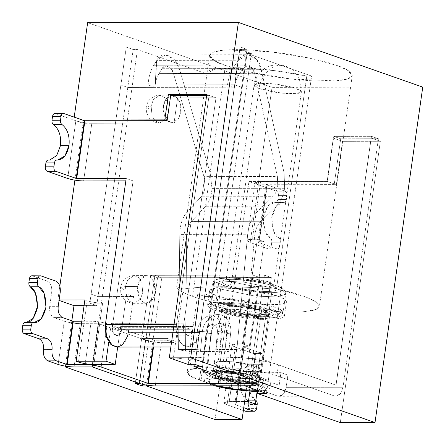 <?xml version="1.0" encoding="UTF-8"?>
<svg xmlns="http://www.w3.org/2000/svg" width="445" height="445" viewBox="0 0 445 445"><rect width="100%" height="100%" fill="white"/><g stroke="black" fill="none" stroke-linecap="round" stroke-linejoin="round"><path stroke-width="0.33" stroke-dasharray="2.23 1.67" d="M272.234 288.883L276.495 288.872C295.769 292.899 309.308 297.499 317.107 302.667C321.896 307.551 317.819 310.51 304.87 311.533C284.433 314.849 214.117 305.326 192.585 296.32C182.606 292.777 177.31 289.584 176.693 286.73L183.218 289.022C204.299 285.963 233.97 285.913 272.234 288.883L262.227 359.215C223.963 356.245 194.287 356.289 173.211 359.354L183.218 289.022L176.693 286.73L206.975 73.937L137.449 49.534L92.282 366.925L137.449 49.534L206.975 73.937L176.693 286.73C177.31 289.584 182.606 292.777 192.585 296.32L225.437 65.493L214.418 60.704L209.534 55.247L213.722 51.959L226.171 49.935L269.837 51.715L311.928 58.601L336.353 65.315L347.373 70.104L352.256 75.561L348.068 78.848L335.613 80.868L291.953 79.093L249.862 72.201L225.437 65.493L192.585 296.32C214.117 305.326 284.433 314.849 304.87 311.533L315.043 309.737L319.404 306.388L316.49 302.2L307.044 297.46L276.495 288.872L306.783 76.078L275.271 70.716L240.361 67.768L215.263 68.958L206.97 73.28L206.975 73.937C205.651 69.804 216.103 67.729 238.325 67.712C260.325 68.113 288.872 72.151 306.783 76.078L276.495 288.872L272.234 288.883C233.97 285.913 204.299 285.963 183.218 289.022L173.211 359.354L246.958 385.242L173.211 359.354C194.287 356.289 223.963 356.245 262.227 359.215L335.975 385.097L262.227 359.215L257.783 390.421L272.234 288.883M218.178 296.281C224.058 298.767 249.806 304.647 272.24 304.725C294.011 304.575 286.18 298.667 277.903 296.186C272.023 293.7 246.274 287.82 223.846 287.737C202.069 287.893 209.901 293.8 218.178 296.281L212.248 293.7L209.617 290.763L211.87 288.994L218.578 287.904L242.086 288.861L277.903 296.186L283.838 298.767L286.469 301.704L284.21 303.473L277.508 304.564L253.995 303.607L218.178 296.281L216.125 310.71L251.942 318.03L275.455 318.987L282.158 317.902L284.411 316.128L281.785 313.191L275.85 310.61L240.033 303.29L216.526 302.333L209.817 303.423L207.565 305.192L210.19 308.129L216.125 310.71L218.178 296.281M89.829 303.19L96.743 305.615L133.189 49.54L126.274 47.109L89.829 303.19L126.274 47.109L240.033 46.931L194.86 364.322L240.033 46.931L126.274 47.109L133.189 49.54L137.449 49.534L133.189 49.54L96.743 305.615L84.066 305.637L96.743 305.615L89.829 303.19L102.623 303.167L89.829 303.19M244.555 385.776L259.952 277.574L253.044 275.149L237.641 383.351L253.044 275.149L264.419 275.132L249.016 383.334L264.419 275.132L253.044 275.149L259.952 277.574L244.555 385.776M202.125 369.378L247.092 53.417L311.622 76.067L266.449 393.463L311.622 76.067L306.783 76.078L311.622 76.067L247.092 53.417L202.125 369.378M154.927 275.305L161.841 277.73L146.555 385.136L161.841 277.73L154.927 275.305L150.66 275.31L157.575 277.741L161.841 277.73L157.575 277.741L142.406 384.313L157.575 277.741L150.66 275.31L154.927 275.305L139.524 383.507L154.927 275.305M246.113 391.172L246.958 385.242L335.975 385.097L246.958 385.242L246.113 391.172M116.946 347.044L125.345 341.526L128.438 332.61L199.538 332.498L196.445 341.41L188.046 346.933L181.855 344.202L177.744 337.538L176.493 324.405L174.073 324.411L176.493 324.405L209.089 95.38L206.669 95.386L209.089 95.38L216.003 97.805L209.089 95.38L176.493 324.405C175.28 329.517 176.954 343.245 185.448 346.483C194.014 349.23 199.254 337.933 199.538 332.498L204.672 296.431L197.758 294L192.624 330.068C192.401 333.572 190.521 335.435 186.989 335.664C183.852 333.094 182.661 330.151 183.407 326.836L216.003 97.805L177.611 97.867L174.017 123.115L91.826 123.248L174.017 123.115L167.103 120.69L174.017 123.115L167.103 120.69L174.017 123.115L177.611 97.867L170.696 95.441L177.611 97.867L216.003 97.805L183.918 323.226L185.71 327.642L190.321 329.261L193.141 326.463L187.751 364.333L193.141 326.463L120.617 326.58L117.703 347.044L120.617 326.58L117.797 329.378L190.321 329.261L185.71 327.642L113.191 327.759L117.797 329.378L113.191 327.759L111.4 323.343L183.918 323.226L216.003 97.805L177.611 97.867L174.017 123.115L83.009 123.259L74.91 180.169L83.009 123.259L73.792 120.022L74.198 117.157L73.792 120.022L82.325 120.011L73.792 120.022L83.009 123.259L174.017 123.115L177.611 97.867L216.003 97.805L206.786 94.568L216.003 97.805L183.407 326.836L112.307 326.947L133.1 180.876L126.185 178.445L133.1 180.876L125.835 180.887L133.1 180.876L112.307 326.947C111.562 330.268 112.757 333.21 115.889 335.78C119.427 335.552 121.301 333.683 121.524 330.184L126.658 294.117L133.572 296.542L127.748 335.942M219.546 366.597C214.423 365.056 209.573 361.401 223.051 361.307C236.94 361.357 252.877 364.995 256.52 366.535C261.643 368.071 266.488 371.731 253.01 371.825C239.126 371.775 223.184 368.132 219.546 366.597L241.718 371.13L256.276 371.72L261.821 369.951L256.52 366.535L234.348 362.002L219.791 361.407L214.245 363.181L219.546 366.597L227.501 310.688L222.205 307.272L227.751 305.504L242.303 306.099L264.475 310.632L269.776 314.048L264.23 315.817L249.673 315.221L227.501 310.688L219.546 366.597C223.184 368.132 239.126 371.775 253.01 371.825C266.488 371.731 261.643 368.071 256.52 366.535C252.877 364.995 236.94 361.357 223.051 361.307C209.573 361.401 214.423 365.056 219.546 366.597L214.245 363.181L219.791 361.407L234.348 362.002L256.52 366.535L261.821 369.951L256.276 371.72L241.718 371.13L219.546 366.597M422.75 87.12L272.023 87.359L87.648 22.645L272.023 87.359L258.161 184.742L248.944 181.504L327.153 181.376L333.311 138.1L371.136 138.039L335.975 385.097L371.136 138.039L380.353 141.271L342.528 141.332L336.37 184.614L258.161 184.742L272.023 87.359L422.75 87.12M225.437 65.493C232.507 68.235 245.195 71.384 263.49 74.938C281.652 78.314 307.189 81.268 325.835 81.179C366.268 80.895 351.728 69.926 336.353 65.315C329.278 62.573 316.595 59.424 298.295 55.87C280.133 52.493 254.601 49.534 235.956 49.629C195.522 49.907 210.062 60.882 225.437 65.493M108.758 341.905L111.4 323.343L108.758 341.905M59.83 286.124L57.856 299.991L59.129 299.986L57.856 299.991L59.83 286.124M215.063 419.546L248.944 181.504L215.063 419.546M65.376 366.168L71.829 320.823L65.376 366.168M59.068 300.414L57.856 299.991L59.068 300.414M137.828 286.402C136.915 290.24 138.173 300.531 144.547 302.962C150.966 305.025 154.899 296.548 155.11 292.471C156.023 288.638 154.765 278.342 148.396 275.911C141.972 273.853 138.045 282.325 137.828 286.402L140.147 279.716L146.45 275.577L151.094 277.624L154.176 282.625L155.11 292.471L152.791 299.157L146.494 303.301L141.849 301.248L138.768 296.253L137.828 286.402L125.457 286.424L126.397 296.27L129.478 301.271L134.123 303.318L140.42 299.179L142.739 292.493L141.805 282.642L138.723 277.647L134.078 275.594L127.776 279.738L125.457 286.424L137.828 286.402M163.493 106.066C162.581 109.904 163.838 120.195 170.213 122.625C176.632 124.689 180.564 116.212 180.776 112.134C181.688 108.302 180.431 98.006 174.062 95.575C167.637 93.517 163.71 101.988 163.493 106.066L165.813 99.38L172.115 95.241L176.76 97.288L179.841 102.289L180.776 112.134L178.456 118.821L172.159 122.965L167.515 120.912L164.433 115.917L163.493 106.066L151.122 106.088L152.062 115.934L155.144 120.934L159.788 122.981L166.085 118.843L168.405 112.157L167.47 102.305L164.389 97.31L159.744 95.258L153.442 99.402L151.122 106.088L163.493 106.066M340.314 422.6L380.353 141.271L340.314 422.6M195.005 364.372L239.833 49.367L251.358 53.411L206.185 370.807L251.358 53.411L247.092 53.417L251.358 53.411L239.833 49.367L246.942 49.356L240.033 46.931L246.942 49.356L239.833 49.367L195.005 364.372M342.528 141.332L380.353 141.271L371.136 138.039L333.311 138.1L342.528 141.332L333.311 138.1L327.153 181.376L336.37 184.614L342.528 141.332M258.161 184.742L336.37 184.614L327.153 181.376L248.944 181.504L258.161 184.742M93.901 364.483L102.623 303.167C97.038 303.023 91.892 302.216 87.181 300.753L78.454 362.069L87.181 300.753L84.873 299.947L87.181 300.753C91.892 302.216 97.038 303.023 102.623 303.167L93.901 364.483M201.774 366.747L246.942 49.356L201.774 366.747M135.258 383.512L150.66 275.31L135.258 383.512M255.931 385.759L271.333 277.558L259.952 277.574L271.333 277.558L264.419 275.132L271.333 277.558L255.931 385.759L271.333 277.558L157.575 277.741L150.66 275.31L264.419 275.132L271.333 277.558L264.419 275.132L249.016 383.334L264.419 275.132L150.66 275.31L157.575 277.741L148.591 340.859L174.184 340.814L173.928 342.617L167.014 340.191L167.27 338.389L174.184 340.814L167.27 338.389L141.677 338.428L148.591 340.859L141.677 338.428L150.66 275.31L141.677 338.428L167.27 338.389L167.014 340.191L154.504 340.214L153.536 346.989L154.504 340.214L167.014 340.191L173.928 342.617L174.184 340.814L148.591 340.859L157.575 277.741L271.333 277.558L255.931 385.759M117.797 329.378L120.617 326.58L193.141 326.463L190.321 329.261L117.797 329.378M111.4 323.343L113.191 327.759L185.71 327.642L183.918 323.226L111.4 323.343M216.125 310.71C207.848 308.224 200.016 302.316 221.788 302.166C244.222 302.25 269.97 308.124 275.85 310.61C284.127 313.096 291.959 319.004 270.187 319.154C247.754 319.076 222.005 313.197 216.125 310.71M227.501 310.688C231.144 312.229 247.081 315.867 260.97 315.917C274.448 315.828 269.598 312.168 264.475 310.632C260.837 309.091 244.895 305.454 231.011 305.404C217.533 305.498 222.378 309.153 227.501 310.688M149.153 109.058L146.177 107.139L151.122 106.088L153.442 99.402L159.744 95.258L164.389 97.31L167.47 102.305L168.405 112.157L166.085 118.843L159.788 122.981L155.144 120.934L152.062 115.934L151.122 106.088L146.177 107.139L149.153 109.058M123.488 289.395L120.512 287.476L125.457 286.424L127.776 279.738L134.078 275.594L138.723 277.647L141.805 282.642L142.739 292.493L140.42 299.179L134.123 303.318L129.478 301.271L126.397 296.27L125.457 286.424L120.512 287.476L123.488 289.395M245.284 411.219C246.708 411.48 247.648 410.546 248.104 408.427L256.637 408.41L248.104 408.427L248.66 404.516L257.193 404.499L248.66 404.516L248.104 408.427L246.324 411.219M263.824 357.914L263.268 361.824L254.735 361.841L255.291 357.93L263.824 357.914C263.985 355.689 263.39 354.22 262.033 353.502L243.827 347.111L235.611 404.817L243.765 407.681L235.611 404.817C234.404 404.327 234.582 404.06 236.15 404.004L244.366 346.299L249.339 346.288L264.224 241.691L259.251 241.702L267.462 183.991L334.295 183.885L340.714 138.801L378.395 138.74L371.48 136.315L336.114 384.819L278.954 385.192L263.051 379.607L219.391 375.613L200.951 369.144C181.944 363.142 186.394 356.434 209.044 356.94L226.961 356.912C240 356.528 268.313 360.951 278.448 364.956L335.83 385.097L278.448 364.956L276.907 375.775C266.778 371.77 238.459 367.348 225.42 367.731L207.504 367.759C184.853 367.253 180.403 373.961 199.416 379.963L217.85 386.432L261.51 390.426L277.413 396.011L334.29 395.916L276.907 375.775L334.29 395.916C338.701 396.718 341.615 393.831 343.028 387.245L378.395 138.74L343.028 387.245L286.146 387.339C284.733 393.92 281.824 396.812 277.413 396.011L261.51 390.426L263.051 379.607L278.954 385.192L280.979 372.649L287.893 375.074L286.146 387.339L287.893 375.074L259.452 375.118L257.115 391.55L259.452 375.118L252.538 372.693L280.979 372.649L279.232 384.908L336.114 384.819L371.48 136.315L333.8 136.376L327.381 181.46L260.548 181.566L252.337 239.277L257.31 239.265L242.425 343.863L237.452 343.868L229.236 401.579L244.639 401.551L229.236 401.579C222.962 401.796 222.244 402.881 227.078 404.833L235.294 347.122L253.5 353.514C254.857 354.231 255.452 355.705 255.291 357.93L254.735 361.841C254.368 363.71 253.555 364.672 252.309 364.722C247.242 363.637 243.198 368.438 240.172 379.134C240.011 390.827 242.369 397.88 247.248 400.283C248.366 401.168 248.833 402.575 248.66 404.516C248.833 402.575 248.366 401.168 247.248 400.283L241.952 393.586L240.072 379.958L244.928 368.021L251.67 364.694L260.837 364.705C262.088 364.655 262.9 363.699 263.268 361.824L263.824 357.914L255.291 357.93C255.452 355.705 254.857 354.231 253.5 353.514L235.294 347.122C230.454 345.17 231.178 344.085 237.452 343.868L242.425 343.863L257.31 239.265L264.224 241.691L249.339 346.288L242.425 343.863L249.339 346.288L244.366 346.299C242.798 346.349 242.614 346.622 243.827 347.111L262.033 353.502L253.5 353.514L262.033 353.502C263.39 354.22 263.985 355.689 263.824 357.914M255.864 400.328L255.78 400.272C250.902 397.869 248.544 390.816 248.705 379.118C251.731 368.427 255.775 363.621 260.837 364.705L260.197 364.683L253.461 368.004L248.599 379.941L250.485 393.569L255.78 400.272L247.248 400.283L255.864 400.328M243.354 410.546L227.078 404.833L243.354 410.546M280.289 242.197L279.733 246.107L271.205 246.118L271.762 242.214L280.289 242.197C280.467 240.261 279.994 238.848 278.876 237.969C273.998 235.561 271.645 228.513 271.806 216.815C274.832 206.124 278.876 201.318 283.938 202.403C285.189 202.353 285.996 201.396 286.363 199.521L277.83 199.538L278.392 195.628L286.919 195.611L286.363 199.521L286.919 195.611C287.086 193.386 286.485 191.917 285.128 191.2L266.922 184.809L258.712 242.514L276.918 248.905C278.342 249.161 279.276 248.232 279.733 246.107L280.289 242.197L271.762 242.214L271.205 246.118C270.749 248.243 269.809 249.178 268.385 248.916L250.179 242.531L258.389 184.82L276.595 191.211C277.953 191.929 278.553 193.403 278.392 195.628L277.83 199.538C277.463 201.407 276.656 202.369 275.405 202.419C270.343 201.335 266.299 206.135 263.273 216.832C263.112 228.524 265.47 235.577 270.343 237.98C271.461 238.865 271.934 240.272 271.762 242.214C271.934 240.272 271.461 238.865 270.343 237.98L265.053 231.283L263.167 217.655L268.029 205.718L274.765 202.392L283.298 202.38L276.562 205.701L271.7 217.638L273.58 231.267L278.876 237.969L270.343 237.98L278.876 237.969C279.994 238.848 280.467 240.261 280.289 242.197M254.979 377.354C260.103 378.89 264.953 382.55 251.475 382.644C237.586 382.594 221.643 378.956 218.006 377.416C212.882 375.88 208.032 372.22 221.51 372.126C235.399 372.176 251.342 375.814 254.979 377.354L232.807 372.821L218.25 372.231L212.704 374L218.006 377.416L240.178 381.949L254.735 382.539L260.281 380.77L254.979 377.354L256.52 366.535L254.979 377.354M278.448 364.956C268.313 360.951 240 356.528 226.961 356.912L225.42 367.731C238.459 367.348 266.778 371.77 276.907 375.775L278.448 364.956M226.961 356.912L209.044 356.94L207.504 367.759L225.42 367.731L226.961 356.912M209.044 356.94L194.76 358.003L188.719 361.262L191.895 365.111L200.951 369.144L199.416 379.963L190.354 375.93L187.184 372.081L193.225 368.822L207.504 367.759L209.044 356.94M200.951 369.144L219.391 375.613L217.85 386.432L199.416 379.963L200.951 369.144M219.391 375.613L263.051 379.607L261.51 390.426L217.85 386.432L219.391 375.613M244.288 403.993L236.15 404.004L244.288 403.993M249.873 391.416L252.538 372.693L249.873 391.416M334.29 395.916L277.413 396.011L279.021 396.289L283.665 393.675L286.146 387.339L343.028 387.245L340.547 393.58L335.903 396.195L334.29 395.916M278.954 385.192L336.114 384.819L279.232 384.908L278.954 385.192L279.232 384.908M335.83 385.097L336.114 384.819M378.395 138.74L340.714 138.801L333.8 136.376L371.48 136.315L378.395 138.74M340.714 138.801L334.295 183.885L327.381 181.46L333.8 136.376L340.714 138.801M266.922 184.809L285.128 191.2L276.595 191.211L258.389 184.82C253.555 182.867 254.273 181.783 260.548 181.566L327.381 181.46L334.295 183.885L267.462 183.991C265.893 184.046 265.715 184.319 266.922 184.809L266.11 184.28L267.462 183.991L259.251 241.702L264.224 241.691L257.31 239.265L252.337 239.277C246.063 239.493 245.345 240.578 250.179 242.531L268.385 248.916L276.918 248.905L258.712 242.514C257.499 242.024 257.683 241.757 259.251 241.702L257.894 241.991L258.712 242.514L266.922 184.809M259.452 375.118L287.893 375.074L280.979 372.649L252.538 372.693L259.452 375.118M250.179 242.531L246.914 240.428L252.337 239.277L260.548 181.566L255.13 182.717L258.389 184.82L250.179 242.531M268.385 248.916L277.435 248.994L268.385 248.916C269.809 249.178 270.749 248.243 271.205 246.118L279.733 246.107C279.276 248.232 278.342 249.161 276.918 248.905M275.405 202.419C276.656 202.369 277.463 201.407 277.83 199.538L286.363 199.521C285.996 201.396 285.189 202.353 283.938 202.403L275.405 202.419L283.938 202.403M278.392 195.628C278.553 193.403 277.953 191.929 276.595 191.211L285.128 191.2C286.485 191.917 287.086 193.386 286.919 195.611L278.392 195.628M236.15 404.004L234.793 404.294L235.611 404.817L243.827 347.111L243.009 346.583L244.366 346.299L236.15 404.004M227.078 404.833L223.818 402.731L229.236 401.579L237.452 343.868L232.029 345.02L235.294 347.122L227.078 404.833M252.309 364.722C253.555 364.672 254.368 363.71 254.735 361.841L263.268 361.824C262.9 363.699 262.088 364.655 260.837 364.705L252.309 364.722L260.837 364.705M48.333 160.055L56.865 160.039M206.074 331.803C206.853 327.392 208.978 324.956 212.449 324.483L210.886 315.766C204.989 315.082 197.563 323.61 197.38 331.269L206.074 331.803L204.355 350.087L195.661 349.553L178.556 349.581L185.498 351.211L224.914 351.695C227.395 351.678 228.736 351.494 228.936 351.138L243.866 351.116L236.857 349.486L219.758 349.514C217.277 349.525 215.931 349.709 215.73 350.065L204.355 350.087L215.73 350.065L217.449 331.786C217.505 327.375 215.836 324.945 212.449 324.483C208.978 324.956 206.853 327.392 206.074 331.803L197.38 331.269C197.563 323.61 204.989 315.082 210.886 315.766C216.91 315.06 222.734 323.571 221.477 331.23L219.758 349.514L236.857 349.486L247.693 234.281L179.774 234.393L178.556 349.581L195.661 349.553L197.38 331.269L195.661 349.553L204.355 350.087L206.074 331.803M202.214 332.905C202.431 323.86 211.197 313.797 218.156 314.604L219.724 323.32C214.918 323.971 211.981 327.342 210.913 333.439L202.214 332.905L200.495 351.183L185.498 351.211L186.716 236.022L254.701 235.911L243.866 351.116L228.936 351.138L230.655 332.86C232.14 323.815 225.265 313.775 218.156 314.604C211.197 313.797 202.431 323.86 202.214 332.905L210.913 333.439C211.981 327.342 214.918 323.971 219.724 323.32C224.402 323.954 226.705 327.32 226.633 333.411L224.914 351.695L209.195 351.717L210.913 333.439L209.195 351.717L200.495 351.183L202.214 332.905M284.094 172.899L284.655 188.28L211.976 188.396L210.185 173.016L284.094 172.899L210.185 173.016L179.669 69.815L174.206 59.469L165.418 54.863L156.807 60.37L153.742 65.243L234.982 65.115L238.526 60.236L156.807 60.37L238.526 60.236L247.848 54.735L256.509 59.341L261.271 69.681L179.669 69.815L261.271 69.681L284.094 172.899L261.271 69.681C259.685 55.998 244.216 49.573 238.526 60.236L234.982 65.115C231.166 70.444 228.686 77.013 227.529 84.811L234.643 84.8L241.557 87.226L155.021 87.365C155.366 81.908 156.685 77.313 158.976 73.581L239.66 73.447C236.99 77.185 235.255 81.78 234.443 87.237L227.529 84.811L148.096 84.939L155.01 87.365L127.798 87.409L120.884 84.984L148.096 84.939L120.884 84.984L91.108 294.173L126.658 294.117L121.524 330.184L116.929 335.958L112.808 332.198L112.307 326.947L183.407 326.836L183.907 332.087L188.029 335.841L192.624 330.068L121.524 330.184L192.624 330.068L197.758 294L204.867 293.989L234.643 84.8L227.529 84.811L234.443 87.237L241.557 87.226L211.781 296.42L204.672 296.431L199.538 332.498L128.438 332.61L133.572 296.542L98.022 296.598L127.798 87.409L155.01 87.365L156.54 60.776L155.021 87.365L234.443 87.237C235.255 81.78 236.99 77.185 239.66 73.447L158.976 73.581L162.024 68.702L243.204 68.575L239.66 73.447L243.204 68.575L162.024 68.702L166.33 65.955L170.724 68.257L173.455 73.425L254.579 73.297L252.198 68.124L247.865 65.821L243.204 68.575C246.046 63.24 253.784 66.455 254.579 73.297L173.455 73.425L203.971 176.626L277.402 176.509L254.579 73.297L277.402 176.509L203.971 176.626L205.062 185.965C204.739 190.616 203.437 194.231 201.146 196.807L272.813 196.696C275.388 194.115 277.029 190.499 277.741 185.849L205.062 185.965L277.741 185.849L277.402 176.509L277.741 185.849C277.029 190.499 275.388 194.115 272.813 196.696L201.146 196.807L187.111 211.987L257.11 211.87L272.813 196.696L257.11 211.87L187.111 211.987C182.456 217.288 180.008 224.758 179.774 234.393L247.693 234.281C248.733 224.647 251.87 217.177 257.11 211.87C251.87 217.177 248.733 224.647 247.693 234.281L236.857 349.486L243.866 351.116L254.701 235.911L186.716 236.022C186.867 229.748 188.463 224.881 191.495 221.421L205.534 206.246C209.3 202.002 211.447 196.05 211.976 188.396L284.655 188.28C283.482 195.934 280.778 201.885 276.54 206.13L205.534 206.246L276.54 206.13L260.837 221.31L191.495 221.421L260.837 221.31C257.421 224.769 255.38 229.637 254.701 235.911C255.38 229.637 257.421 224.769 260.837 221.31L276.54 206.13C280.778 201.885 283.482 195.934 284.655 188.28L284.094 172.899M75.867 120.751L55.352 113.553L63.885 113.542L55.352 113.553L75.867 120.751L67.651 178.462L75.867 120.751C80.734 122.264 86.052 123.093 91.826 123.248C86.052 123.093 80.734 122.264 75.867 120.751M83.61 180.954L91.826 123.248L83.61 180.954M177.611 97.867L170.696 95.441L177.611 97.867M127.798 87.409L98.022 296.598L91.108 294.173L120.884 84.984L127.798 87.409M133.572 296.542L126.658 294.117L91.108 294.173L98.022 296.598L133.572 296.542M197.758 294L204.672 296.431L211.781 296.42L204.867 293.989L197.758 294M211.781 296.42L241.557 87.226L234.643 84.8L204.867 293.989L211.781 296.42M153.742 65.243C150.471 70.577 148.585 77.141 148.096 84.939L227.529 84.811C228.686 77.013 231.166 70.444 234.982 65.115L153.742 65.243L156.54 60.776L155.01 87.365L148.096 84.939C148.585 77.141 150.471 70.577 153.742 65.243M158.976 73.581C156.685 77.313 155.366 81.908 155.021 87.365L156.807 60.37C161.468 49.701 177.021 56.126 179.669 69.815L210.185 173.016L211.976 188.396C211.447 196.05 209.3 202.002 205.534 206.246L191.495 221.421C188.463 224.881 186.867 229.748 186.716 236.022L185.498 351.211L178.556 349.581L179.774 234.393C180.008 224.758 182.456 217.288 187.111 211.987L201.146 196.807C203.437 194.231 204.739 190.616 205.062 185.965L203.971 176.626L173.455 73.425C172.132 66.583 164.355 63.374 162.024 68.702L158.976 73.581M228.936 351.138C228.736 351.494 227.395 351.678 224.914 351.695L226.633 333.411C229.114 333.4 230.454 333.216 230.655 332.86L228.936 351.138M219.724 323.32L218.156 314.604C225.265 313.775 232.14 323.815 230.655 332.86C230.454 333.216 229.114 333.4 226.633 333.411C226.705 327.32 224.402 323.954 219.724 323.32M215.73 350.065C215.931 349.709 217.277 349.525 219.758 349.514L221.477 331.23C218.996 331.247 217.649 331.43 217.449 331.786L215.73 350.065M210.886 315.766L212.449 324.483C215.836 324.945 217.505 327.375 217.449 331.786C217.649 331.43 218.996 331.247 221.477 331.23C222.734 323.571 216.91 315.06 210.886 315.766M55.352 113.553L54.835 113.464M155.255 385.921L161.413 342.639L173.928 342.617L161.413 342.639C155.644 342.489 150.321 341.654 145.454 340.147L98.673 323.726L80.239 323.671C74.465 323.521 69.147 322.692 64.28 321.179L54.079 317.597L62.612 317.585L54.079 317.597L64.28 321.179C69.147 322.692 74.465 323.521 80.239 323.671L98.673 323.726L145.454 340.147C150.321 341.654 155.644 342.489 161.413 342.639L155.255 385.921M81.847 321.229L91.242 321.218C97.016 321.368 102.333 322.197 107.201 323.71L154.504 340.214L153.987 340.13L153.008 346.989L153.987 340.13L107.201 323.71L101.399 364.472L107.201 323.71C102.333 322.197 97.016 321.368 91.242 321.218L85.201 363.676L91.242 321.218L81.847 321.229M139.296 383.429L145.454 340.147L139.296 383.429M92.51 367.003L98.673 323.726L92.51 367.003M91.998 366.925L98.156 323.643L91.998 366.925M74.081 366.953L80.239 323.671L74.081 366.953M58.117 364.461L64.28 321.179L58.117 364.461M32.257 275.856L47.292 281.134C50.652 282.909 52.126 286.552 51.726 292.065L49.645 306.672C49.245 312.179 50.719 315.822 54.079 317.597C50.719 315.822 49.245 312.179 49.645 306.672L51.726 292.065L60.259 292.048L51.726 292.065C52.126 286.552 50.652 282.909 47.292 281.134L32.257 275.856L40.784 275.844L31.734 275.767M58.178 306.655L49.645 306.672L58.178 306.655M55.825 281.118L47.292 281.134L55.825 281.118M26.572 322.347L33.764 322.341M280.611 65.404L281.179 65.404L280.611 65.404C271.75 64.386 259.936 77.096 259.123 88.516L281.296 93.05L295.847 93.639L301.393 91.87L296.097 88.455L273.925 83.921L259.368 83.332L253.822 85.101L259.123 88.516L231.611 281.835L226.31 278.42L231.856 276.651L246.408 277.241L268.58 281.78L273.881 285.189L268.335 286.964L253.784 286.369L231.611 281.835L259.123 88.516C254 86.981 249.15 83.321 262.628 83.226C276.517 83.276 292.454 86.92 296.097 88.455C301.221 89.996 306.065 93.65 292.588 93.745C278.704 93.695 262.761 90.057 259.123 88.516C259.936 77.096 271.75 64.386 280.611 65.404M223.985 285.456C216.893 283.326 210.179 278.264 228.841 278.131C248.071 278.203 270.137 283.243 275.177 285.373C282.275 287.498 288.983 292.565 270.326 292.693C251.097 292.626 229.025 287.587 223.985 285.456C229.025 287.587 251.097 292.626 270.326 292.693C288.983 292.565 282.275 287.498 275.177 285.373C270.137 283.243 248.071 278.203 228.841 278.131C210.179 278.264 216.893 283.326 223.985 285.456C222.239 285.684 221.12 286.892 220.631 289.066L254.74 296.042L277.129 296.954L285.662 294.228L283.159 291.43L277.508 288.972L243.398 282.002L221.009 281.09L212.476 283.81L214.98 286.608L220.631 289.066L218.061 307.1L212.41 304.641L209.907 301.844L218.439 299.123L240.834 300.036L274.943 307.005L280.595 309.464L283.098 312.262L274.565 314.988L252.17 314.075L218.061 307.1L220.631 289.066L214.98 286.608L212.476 283.81L221.009 281.09L243.398 282.002L277.508 288.972L283.159 291.43L285.662 294.228L277.129 296.954L254.74 296.042L220.631 289.066C221.12 286.892 222.239 285.684 223.985 285.456M228.252 285.445C232.451 287.225 250.846 291.425 266.867 291.481C282.419 291.375 276.823 287.153 270.91 285.378C266.711 283.604 248.321 279.404 232.296 279.349C216.748 279.454 222.339 283.676 228.252 285.445C222.339 283.676 216.748 279.454 232.296 279.349C248.321 279.404 266.711 283.604 270.91 285.378C276.823 287.153 282.419 291.375 266.867 291.481C250.846 291.425 232.451 287.225 228.252 285.445C229.998 285.217 231.122 284.01 231.611 281.835L253.784 286.369L268.335 286.964L273.881 285.189L268.58 281.78L246.408 277.241L231.856 276.651L226.31 278.42L231.611 281.835C231.122 284.01 229.998 285.217 228.252 285.445M271.584 310.621C266.544 308.491 244.477 303.451 225.248 303.379C206.586 303.512 213.3 308.574 220.392 310.699C225.431 312.835 247.503 317.875 266.733 317.941C285.395 317.813 278.681 312.746 271.584 310.621C278.681 312.746 285.395 317.813 266.733 317.941C247.503 317.875 225.431 312.835 220.392 310.699C213.3 308.574 206.586 303.512 225.248 303.379C244.477 303.451 266.544 308.491 271.584 310.621C273.33 310.387 274.454 309.186 274.943 307.005L240.834 300.036L218.439 299.123L209.907 301.844L212.41 304.641L218.061 307.1L252.17 314.075L274.565 314.988L283.098 312.262L280.595 309.464L274.943 307.005C274.454 309.186 273.33 310.387 271.584 310.621M267.317 310.627C273.23 312.401 278.826 316.618 263.273 316.729C247.253 316.668 228.858 312.468 224.658 310.693C218.745 308.919 213.155 304.703 228.702 304.591C244.728 304.653 263.117 308.852 267.317 310.627C263.117 308.852 244.728 304.653 228.702 304.591C213.155 304.703 218.745 308.919 224.658 310.693C228.858 312.468 247.253 316.668 263.273 316.729C278.826 316.618 273.23 312.401 267.317 310.627C265.57 310.86 264.452 312.062 263.963 314.237L241.791 309.703L227.234 309.114L221.688 310.883L226.989 314.298L249.161 318.831L263.718 319.421L269.264 317.652L263.963 314.237L269.264 317.652L263.718 319.421L249.161 318.831L226.989 314.298L218.523 373.806L213.222 370.39L218.768 368.621L233.319 369.216L255.491 373.75L260.792 377.165L255.246 378.934L240.689 378.339L218.523 373.806L226.989 314.298L221.688 310.883L227.234 309.114L241.791 309.703L263.963 314.237C264.452 312.062 265.57 310.86 267.317 310.627M220.854 377.41L216.365 374.523L221.059 373.021L233.375 373.522L252.137 377.36L256.62 380.247L251.926 381.749L239.61 381.248L220.854 377.41C219.869 381.76 217.633 384.168 214.134 384.63L217.933 385.821L214.134 384.63C217.633 384.168 219.869 381.76 220.854 377.41L239.61 381.248L251.926 381.749L256.62 380.247L252.137 377.36L233.375 373.522L221.059 373.021L216.365 374.523L220.854 377.41M257.783 390.437L262.645 387.678L256.798 384.563C252.599 382.789 234.204 378.589 218.184 378.534C202.631 378.639 208.221 382.861 214.134 384.63C208.221 382.861 202.631 378.639 218.184 378.534C234.204 378.589 252.599 382.789 256.798 384.563L262.645 387.678L257.783 390.437M211.292 384.636L215.041 385.826L211.292 384.636C204.589 382.628 198.253 377.844 215.875 377.722C234.037 377.788 254.879 382.544 259.641 384.558C254.879 382.544 234.037 377.788 215.875 377.722C198.253 377.844 204.589 382.628 211.292 384.636L210.58 384.519L209.156 380.214L212.321 377.421C205.618 375.413 199.277 370.629 216.904 370.507C235.06 370.574 255.908 375.335 260.664 377.349C267.367 379.357 273.708 384.141 256.081 384.263C237.925 384.196 217.077 379.435 212.321 377.421C217.077 379.435 237.925 384.196 256.081 384.263C273.708 384.141 267.367 379.357 260.664 377.349C255.908 375.335 235.06 370.574 216.904 370.507C199.277 370.629 205.618 375.413 212.321 377.421L209.156 380.214L210.58 384.519L211.292 384.636M257.638 391.428L264.986 390.371L266.477 388.446L259.641 384.558L266.477 388.446L264.986 390.371L257.638 391.428M257.822 377.349C253.622 375.574 235.233 371.375 219.207 371.319C203.654 371.425 209.25 375.647 215.163 377.421C219.363 379.196 237.752 383.395 253.778 383.451C269.331 383.345 263.735 379.123 257.822 377.349C263.735 379.123 269.331 383.345 253.778 383.451C237.752 383.395 219.363 379.196 215.163 377.421C209.25 375.647 203.654 371.425 219.207 371.319C235.233 371.375 253.622 375.574 257.822 377.349L257.11 377.232L255.491 373.75L233.319 369.216L218.768 368.621L213.222 370.39L218.523 373.806L240.689 378.339L255.246 378.934L260.792 377.165L255.491 373.75L257.11 377.232L257.822 377.349M261.632 310.638C258.551 309.331 245.062 306.255 233.314 306.21C221.91 306.288 226.01 309.386 230.349 310.688C233.425 311.99 246.914 315.066 258.662 315.11C270.07 315.032 265.965 311.934 261.632 310.638L266.116 313.525L261.421 315.021L249.105 314.52L230.349 310.688L225.86 307.795L230.555 306.299L242.87 306.8L261.632 310.638L252.137 377.36L261.632 310.638M209.534 55.247L206.97 73.28M352.256 75.561L319.404 306.388M260.281 380.77L269.776 314.048M212.704 374L222.205 307.272M284.411 316.128L286.469 301.704M207.565 305.192L209.617 290.763M172.115 95.241L159.744 95.258C156.139 95.202 152.83 96.637 149.798 99.574C148.469 100.481 147.262 103.001 146.177 107.139L146.494 112.685L149.331 118.142C152.468 121.457 155.95 123.07 159.788 122.981L172.159 122.965M146.45 275.577L134.078 275.594C130.474 275.538 127.164 276.974 124.133 279.911C122.803 280.817 121.591 283.337 120.512 287.476L120.829 293.021L123.665 298.478C126.803 301.793 130.285 303.407 134.123 303.318L146.494 303.301M188.719 361.262L187.184 372.081M279.021 396.289L335.903 396.195M335.886 385.109L279.004 385.198M257.894 241.991L266.11 184.28M246.914 240.428L255.13 182.717M283.298 202.38L274.765 202.392M234.793 404.294L243.009 346.583M223.818 402.731L232.029 345.02M260.197 364.683L251.67 364.694M57.505 160.066L48.972 160.078M166.33 65.955L247.865 65.821M165.418 54.863L247.848 54.735M170.863 346.961L188.046 346.933M116.929 335.958L188.029 335.841M25.871 322.38L34.404 322.369M226.31 278.42L254.573 81.68L258.345 74.204L264.68 68.38L270.043 65.888L275.817 64.798L281.268 65.048L285.423 66.06L289.745 68.007L293.444 70.633L299.29 78.27L301.393 91.87L273.881 285.189L274.404 287.214C276.684 284.016 224.286 276.534 225.242 280.216L226.31 278.42M209.907 301.844L212.476 283.81C214.245 279.365 214.924 280.567 216.326 279.521L220.442 278.514C226.633 277.702 235.244 277.953 246.28 279.249C258.295 280.773 268.179 282.853 275.928 285.506C282.692 288.121 281.807 288.221 283.142 289.016C284.505 289.484 285.345 291.225 285.662 294.228L283.098 312.262C281.952 315.066 280.656 316.501 279.21 316.567C277.891 317.802 265.404 318.898 249.845 316.89C239.816 315.672 231.022 313.97 223.462 311.789C215.285 309.308 213.177 307.673 212.404 307.044C211.353 305.648 210.368 306.611 209.907 301.844M213.222 370.39L221.688 310.883L221.165 308.863L224.725 310.582C230.727 312.746 239.021 314.482 249.601 315.8C256.448 316.556 261.994 316.801 266.238 316.529L270.326 315.855L269.264 317.652L260.792 377.165L261.315 379.185L257.11 377.232C245.212 372.126 210.986 370.212 212.154 372.187L213.222 370.39M225.86 307.795L216.365 374.523C214.596 378.239 213.489 379.802 213.049 379.207C214.546 378.484 220.848 378.589 231.951 379.524C239.16 380.38 245.551 381.549 251.13 383.034L258.501 385.676C258.584 386.844 255.602 380.97 256.62 380.247L266.116 313.525M257.627 391.533L266.399 390.371L268.43 389.408L270.048 387.801L270.744 385.949L270.605 383.985L269.514 381.988L267.873 380.52L263.93 378.439L258.039 376.392L234.181 371.658L211.575 370.585L203.599 372.526L201.897 374.201L201.212 376.053L201.34 377.944L202.464 380.013L204.127 381.493L210.58 384.519L214.724 385.826"/><path stroke-width="0.67" d="M92.282 366.925L65.265 366.969L215.063 419.546L242.08 419.507L146.438 385.932L142.172 385.943L135.258 383.512L139.524 383.507L92.282 366.925L139.524 383.507L135.258 383.512L142.172 385.943L146.438 385.932L242.08 419.507L246.113 391.172L242.08 419.507L215.063 419.546L65.265 366.969L65.376 366.168L65.265 366.969L92.282 366.925M249.016 383.334L255.931 385.759L244.555 385.776L266.449 393.463L257.349 393.475L340.314 422.6L375.013 422.544L190.644 357.83L169.311 357.863L187.751 364.333L194.86 364.322L201.774 366.747L194.665 366.758L206.185 370.807L201.919 370.813L237.641 383.351L249.016 383.334L237.641 383.351L201.919 370.813L202.125 369.378L201.919 370.813L206.185 370.807L194.665 366.758L195.005 364.372L194.665 366.758L201.774 366.747L194.86 364.322L187.751 364.333L169.311 357.863L206.786 94.568L169.311 357.863L190.644 357.83L238.381 22.4L422.75 87.12L375.013 422.544L340.314 422.6L257.349 393.475L257.783 390.421L257.349 393.475L266.449 393.463L244.555 385.776L255.931 385.759L249.016 383.334L255.931 385.759L249.016 383.334L148.341 383.495L101.043 366.992C96.176 365.478 90.852 364.65 85.084 364.5L67.167 364.527L56.454 360.867L47.921 360.878L58.117 364.461C62.99 365.968 68.308 366.802 74.081 366.953L92.51 367.003L139.296 383.429C144.163 384.936 149.487 385.771 155.255 385.921L255.931 385.759L155.255 385.921C149.487 385.771 144.163 384.936 139.296 383.429L92.51 367.003L74.081 366.953C68.308 366.802 62.99 365.968 58.117 364.461L47.921 360.878C44.561 359.104 43.082 355.46 43.488 349.948L52.043 349.759L43.51 349.77C43.916 344.258 42.436 340.614 39.077 338.84L24.041 333.561C22.684 332.843 22.089 331.375 22.25 329.15L30.783 329.133L31.339 325.223L22.806 325.239L22.25 329.15L22.806 325.239C23.173 323.365 23.98 322.408 25.232 322.358C30.299 323.443 34.343 318.637 37.369 307.946C37.53 296.248 35.172 289.2 30.293 286.791C29.175 285.913 28.703 284.5 28.881 282.564L29.437 278.653C29.893 276.529 30.833 275.6 32.257 275.856C30.833 275.6 29.893 276.529 29.437 278.653L28.881 282.564L37.413 282.547C37.235 284.488 37.708 285.896 38.826 286.78C43.705 289.183 46.057 296.236 45.896 307.929C42.876 318.626 38.832 323.426 33.764 322.341C32.513 322.391 31.706 323.354 31.339 325.223L30.783 329.133C30.622 331.358 31.217 332.832 32.574 333.55L47.609 338.829C50.969 340.603 52.449 344.246 52.043 349.759L52.02 349.937C51.614 355.449 53.094 359.093 56.454 360.867L67.167 364.527L85.084 364.5C90.852 364.65 96.176 365.478 101.043 366.992L148.341 383.495L249.016 383.334M76.151 361.262L78.454 362.069C83.165 363.532 88.316 364.338 93.901 364.483L115.227 364.449L106.01 361.212L76.151 361.262L106.01 361.212L108.758 341.905L106.01 361.212L115.227 364.449L93.901 364.483C88.316 364.338 83.165 363.532 78.454 362.069L76.151 361.262L84.873 299.947L76.151 361.262M146.555 385.136L146.438 385.932L146.555 385.136M87.648 22.645L238.381 22.4L87.648 22.645L74.198 117.157L87.648 22.645M74.91 180.169L59.83 286.124L74.91 180.169M59.129 299.986L84.873 299.947L59.129 299.986M71.829 320.823L73.987 305.654L59.068 300.414L73.987 305.654L71.829 320.823M82.325 120.011L164.795 119.877L168.388 94.629L206.786 94.568L168.388 94.629L170.696 95.441L168.388 94.629L164.795 119.877L167.103 120.69L164.795 119.877L82.325 120.011M190.644 357.83L375.013 422.544L422.75 87.12L238.381 22.4L190.644 357.83M117.703 347.044L115.227 364.449L117.703 347.044M84.066 305.637L73.987 305.654L84.066 305.637M142.406 384.313L142.172 385.943L142.406 384.313M257.193 404.499L256.637 408.41L257.193 404.499C257.366 402.564 256.899 401.151 255.78 400.272C256.899 401.151 257.366 402.564 257.193 404.499M243.765 407.681L253.817 411.208C255.241 411.464 256.181 410.535 256.637 408.41C256.181 410.535 255.241 411.464 253.817 411.208L243.765 407.681M246.324 411.219L243.354 410.546L245.284 411.219L253.817 411.208L245.807 411.314L253.817 411.208M257.115 391.55L255.347 403.971L244.288 403.993L255.347 403.971L248.432 401.546L249.873 391.416L248.432 401.546L244.639 401.551L248.432 401.546L255.347 403.971L257.115 391.55M56.865 160.039L57.505 160.066L64.903 155.967L68.997 145.626L60.464 145.643L56.665 155.594L49.673 160.044L56.665 155.594L60.464 145.643C61.343 135.948 58.985 128.894 53.394 124.489C52.276 123.61 51.804 122.197 51.982 120.261L52.538 116.351C52.994 114.226 53.928 113.297 55.352 113.553C53.928 113.297 52.994 114.226 52.538 116.351L51.982 120.261L60.509 120.245C60.336 122.186 60.809 123.593 61.927 124.478C67.518 128.883 69.876 135.936 68.997 145.626C67.162 154.988 63.118 159.788 56.865 160.039C55.614 160.089 54.802 161.051 54.435 162.92L45.907 162.937L45.351 166.847L53.878 166.831L54.435 162.92L53.878 166.831C53.717 169.056 54.318 170.53 55.675 171.247L47.142 171.258L67.651 178.462C72.518 179.969 77.842 180.804 83.61 180.954L125.835 180.887L83.61 180.954C77.842 180.804 72.518 179.969 67.651 178.462L47.142 171.258C45.785 170.541 45.184 169.072 45.351 166.847L45.907 162.937C46.274 161.062 47.081 160.105 48.333 160.055L56.865 160.039L48.333 160.055C47.081 160.105 46.274 161.062 45.907 162.937L54.435 162.92C54.802 161.051 55.614 160.089 56.865 160.039L56.61 160.039M76.184 178.445L55.675 171.247L76.184 178.445L84.394 120.74L167.103 120.69L170.696 95.441L206.669 95.386L170.696 95.441L167.103 120.69L84.912 120.817L76.696 178.528L76.184 178.445L126.185 178.445L76.696 178.528L84.912 120.817L63.885 113.542L84.394 120.74L76.184 178.445M127.748 335.942L122.464 344.892L117.647 347.011L112.401 345.632L105.854 334.979L105.393 324.522L126.185 178.445L105.393 324.522L174.073 324.411L105.393 324.522L106.644 337.649L110.755 344.313L116.946 347.044L170.863 346.961M63.885 113.542C62.461 113.28 61.521 114.215 61.065 116.34L60.509 120.245L61.065 116.34L52.538 116.351L61.065 116.34C61.521 114.215 62.461 113.28 63.885 113.542L54.835 113.464M60.464 145.643L68.997 145.626C69.876 135.936 67.518 128.883 61.927 124.478L53.394 124.489C58.985 128.894 61.343 135.948 60.464 145.643M51.982 120.261C51.804 122.197 52.276 123.61 53.394 124.489L61.927 124.478C60.809 123.593 60.336 122.186 60.509 120.245L51.982 120.261M45.351 166.847C45.184 169.072 45.785 170.541 47.142 171.258L55.675 171.247C54.318 170.53 53.717 169.056 53.878 166.831L45.351 166.847M153.536 346.989L148.341 383.495L153.536 346.989M62.612 317.585L72.808 321.162L81.847 321.229L73.325 321.245L67.167 364.527L73.325 321.245L72.808 321.162L66.65 364.444L72.808 321.162L62.612 317.585C59.252 315.811 57.778 312.168 58.178 306.655L60.259 292.048C60.659 286.541 59.185 282.898 55.825 281.118L40.784 275.844C39.366 275.583 38.426 276.517 37.97 278.642L37.413 282.547L37.97 278.642L29.437 278.653L37.97 278.642C38.426 276.517 39.366 275.583 40.784 275.844L55.825 281.118C59.185 282.898 60.659 286.541 60.259 292.048L58.178 306.655C57.778 312.168 59.252 315.811 62.612 317.585M153.008 346.989L147.829 383.412L153.008 346.989M101.399 364.472L101.043 366.992L101.399 364.472M85.201 363.676L85.084 364.5L85.201 363.676M24.041 333.561L39.077 338.84L47.609 338.829L32.574 333.55L24.041 333.561L32.574 333.55C31.217 332.832 30.622 331.358 30.783 329.133L22.25 329.15C22.089 331.375 22.684 332.843 24.041 333.561M33.509 322.341L34.404 322.369L41.146 319.043L46.002 307.111L44.122 293.478L38.826 286.78L30.293 286.791L35.455 293.188L37.552 306.255L33.203 318.364L26.572 322.347M25.232 322.358L33.764 322.341L25.232 322.358C23.98 322.408 23.173 323.365 22.806 325.239L31.339 325.223C31.706 323.354 32.513 322.391 33.764 322.341M31.734 275.767L40.784 275.844M38.826 286.78C37.708 285.896 37.235 284.488 37.413 282.547L28.881 282.564C28.703 284.5 29.175 285.913 30.293 286.791L38.826 286.78M43.488 349.948C43.082 355.46 44.561 359.104 47.921 360.878L56.454 360.867C53.094 359.093 51.614 355.449 52.02 349.937L43.488 349.948M39.077 338.84C42.436 340.614 43.916 344.258 43.51 349.77L52.043 349.759C52.449 344.246 50.969 340.603 47.609 338.829L39.077 338.84M217.933 385.821L236.034 389.414L257.783 390.437L236.034 389.414L217.933 385.821M215.041 385.826L233.419 389.67L257.638 391.428L233.419 389.67L215.041 385.826M214.724 385.826L226.783 388.607L254.557 391.561L257.627 391.533"/></g></svg>
